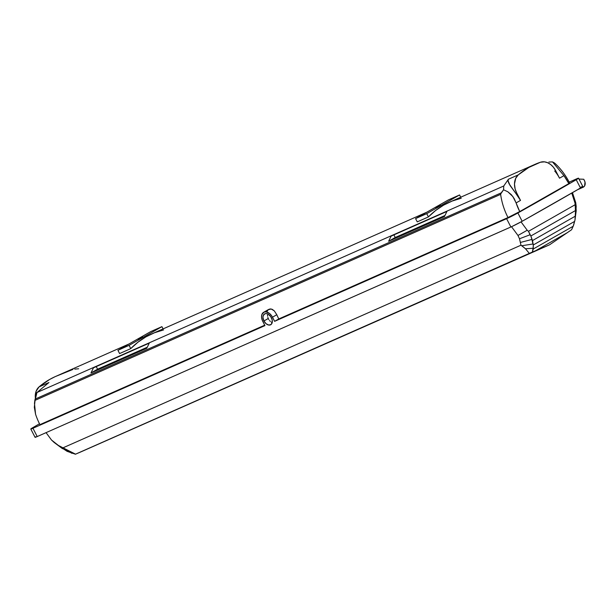 <?xml version="1.0" encoding="UTF-8"?>
<svg xmlns="http://www.w3.org/2000/svg" width="616" height="616" viewBox="0 0 616 616"><rect width="100%" height="100%" fill="white"/><g stroke="black" fill="none" stroke-linecap="round" stroke-linejoin="round"><path stroke-width="0.92" d="M138.061 339.293L142.689 337.044L138.061 339.293M435.712 207.6L440.34 205.351L435.712 207.6M272.126 322.453L271.209 322.022L272.126 322.453M270.324 321.375L269.515 320.566L270.324 321.375M268.807 319.596L268.245 318.518L268.807 319.596M263.925 320.975L268.245 318.518L263.925 320.975A6.229 4.058 60.3 0 1 264.564 313.921A6.229 4.058 60.3 0 1 271.371 317.687A6.229 4.058 60.3 0 1 270.732 324.74A6.229 4.058 60.3 0 1 263.925 320.975L266.135 323.77L268.853 325.071L271.163 324.432L272.287 322.076L272.172 319.927L270.74 316.639L268.268 314.252L266.443 313.59L264.803 313.798L263.217 315.646L262.97 317.625L263.925 320.975M581.235 187.418L583.429 187.11L584.623 185.901L584.992 182.005L583.76 179.264L578.978 179.056L583.76 179.264L584.476 180.65A5.105 3.865 -113.9 0 1 583.175 187.233A5.105 3.865 -113.9 0 1 581.473 187.457L582.674 186.463L580.649 187.241M577.739 189.628A5.105 3.865 66.1 0 0 577.962 189.543L583.175 187.233M81.258 451.728L75.429 454.223L67.121 451.335L58.019 445.368L67.121 451.335L75.552 454.161L67.136 450.142L71.972 453.353L61.084 447.023L67.26 451.405L57.573 445.014L62.562 448.718L51.505 440.017L46.061 432.648L51.505 440.017L54.216 442.534L57.573 445.014L63.009 447.824L520.974 245.199L519.496 238.762L517.979 235.466L527.211 230.245L528.474 231.316L575.152 204.72L575.66 214.53L574.982 220.051L573.612 225.186L571.602 229.722L549.587 244.798L535.82 250.612L567.652 232.478L535.82 250.612L532.347 252.083L533.225 249.018L573.188 226.249L533.225 249.018L533.287 244.96L574.636 221.398L533.287 244.96L533.102 248.263L525.487 248.749L521.821 245.738L532.948 243.998L533.287 244.96L532.486 240.571L575.467 216.085L532.486 240.571L530.869 235.974L575.644 210.464L530.869 235.974L528.474 231.316L530.06 234.773L519.496 238.762L530.06 234.773L530.869 235.974L531.916 239.447L520.597 242.396L531.916 239.447L532.948 243.998L521.821 245.738L520.974 245.199L525.487 248.749L533.102 248.263L532.347 252.083L529.321 253.399L525.487 248.749L529.321 253.399L549.587 244.798L75.429 454.223L529.321 253.399L75.552 454.161L63.009 447.824L520.974 245.199L519.496 238.762L517.979 235.466L527.211 230.245L528.474 231.316L575.152 204.72L574.998 203.026L575.714 202.579L576.206 210.71L574.982 220.051L576.206 210.71L575.66 214.53L576.191 206.468L575.652 208.801L576.191 206.468L575.714 202.579L572.472 192.669L575.714 202.579L574.998 203.026L571.748 193.085L574.998 203.026L575.652 208.801L574.982 220.051L573.188 226.249L571.602 229.722L549.587 244.798L81.258 451.728M267.837 317.356L268.245 318.518L267.837 317.356M267.552 315.015L267.606 316.177L267.552 315.015M521.044 221.891L527.211 230.245L521.044 221.891M511.519 226.703L517.979 235.466L511.519 226.703M579.071 188.696L578.67 189.097M578.216 189.412L577.708 189.636M35.682 436.79L35.189 437.329L37.214 436.559L512.019 226.472L522.152 221.275L581.458 187.464M30.8 429.021A9.34 0.47 152.8 0 1 33.102 427.466L30.8 429.005L32.956 428.259L264.942 325.618L262.185 320.027L261.569 317.117L261.885 314.537L263.948 312.143L266.081 311.865L269.615 313.559L271.671 315.831L274.613 321.336L506.606 218.695L510.872 226.996L37.214 436.559L32.956 428.259A9.34 0.47 152.8 0 1 30.8 429.021L35.066 437.322A9.34 0.47 -27.2 0 0 37.214 436.559L32.956 428.259L264.942 325.618L262.809 321.467A8.093 5.274 60.3 0 1 263.64 312.297A8.093 5.274 60.3 0 1 272.488 317.194L276.8 314.73L274.305 310.887L271.155 308.978L268.214 309.771L270.108 308.932L272.233 309.34L274.305 310.887L276.8 314.73L272.488 317.194L274.613 321.336L278.802 318.949A55.802 42.242 -113.9 0 1 276.8 314.73A55.802 42.242 66.1 0 0 278.802 318.949L508 217.548A55.802 42.242 -113.9 0 1 500.639 194.363L35.05 400.354L34.327 407.292L35.566 414.245A55.802 42.242 66.1 0 0 39.932 424.64L264.718 325.186L39.932 424.64A55.802 42.242 -113.9 0 1 35.566 414.245L34.488 403.426L35.05 400.354L500.639 194.363L501.185 192.885L35.389 398.968L35.05 400.354L36.806 392.715L34.873 400.161M147.309 347.193L97.582 369.192L96.242 366.589L97.582 369.192L90.983 372.95L97.582 369.192L147.309 347.193M393.901 234.896L395.233 237.499L444.96 215.5L395.233 237.499L393.901 234.896M33.102 427.466A622.66 31.216 152.8 0 1 39.493 423.777L33.102 427.466M558.458 176.268L559.513 178.186L563.948 175.66L552.506 161.916L554.107 162.732L552.506 161.916L563.948 175.66A46.462 35.174 -113.9 0 1 568.837 183.599L569.407 182.559A55.802 42.242 66.1 0 0 555.001 163.394L554.107 162.732L555.001 163.394A55.802 42.242 -113.9 0 1 569.407 182.559L568.837 183.599L519.735 211.573L508 217.548L278.802 318.949L274.613 321.336L506.606 218.695L510.872 226.996A9.34 0.47 -27.2 0 0 522.152 221.275L517.894 212.974A9.34 0.47 152.8 0 1 506.606 218.695L517.894 212.974L522.152 221.275A622.66 31.216 -27.2 0 0 580.495 188.034L576.23 179.741A622.66 31.216 152.8 0 1 517.894 212.974L576.23 179.741L580.495 188.034A9.34 0.47 -27.2 0 0 582.798 186.479L578.532 178.186A9.34 0.47 152.8 0 1 576.23 179.741L578.532 178.201L576.384 178.948A9.34 0.47 152.8 0 1 578.532 178.186M576.384 178.948L569.184 182.128L576.384 178.948M266.844 311.727L268.214 309.771M426.734 213.66L415.577 218.595L448.41 199.892L459.575 194.956L426.734 213.66L459.575 194.956L448.41 199.892L415.577 218.595L426.734 213.66L428.413 216.924L426.734 213.66M161.916 326.649L129.083 345.353L117.918 350.296L150.758 331.585L161.916 326.649L150.758 331.585L117.918 350.296L119.596 353.561L117.918 350.296L129.083 345.353L161.916 326.649L163.078 328.898L161.916 326.649M146.793 348.263L149.264 343.135L93.455 367.829L90.983 372.95L146.793 348.263L149.264 343.135L93.455 367.829L90.983 372.95L146.793 348.263M444.452 216.562L446.916 211.442L391.106 236.136L388.634 241.256L395.233 237.499L388.634 241.256L444.452 216.562L446.916 211.442L391.106 236.136L388.634 241.256L444.452 216.562M500.685 193.963L500.639 194.363A55.802 42.242 66.1 0 0 508 217.548L519.735 211.573A46.462 35.174 -113.9 0 1 516.1 202.918L512.874 196.55L507.792 191.745L503.557 189.797L500.685 193.963M34.827 400.585L36.975 392.507L503.765 185.986L503.557 189.797L507.792 191.745L511.388 194.733L514.16 198.552L516.1 202.918L520.52 200.4L515.7 193.201L516.616 192.793L520.52 200.4A24.748 16.124 -119.7 0 0 515.7 193.201L509.078 183.799L507.961 181.004L508.408 179.233L503.765 185.986L503.557 189.797L501.185 192.885L35.389 398.968L36.975 392.507L48.934 382.521L39.054 386.894L49.573 379.495L55.263 376.599L72.888 369.454M554.693 170.986A24.748 16.124 60.3 0 1 559.513 178.186L555.601 170.578L559.513 178.186L563.948 175.66L568.837 183.599L519.735 211.573L516.1 202.918L520.52 200.4L516.616 192.793A14.946 11.311 -113.9 0 1 518.279 174.867L508.408 179.233L507.923 180.403L510.071 185.516L515.7 193.201L516.616 192.793L515.161 189.089L514.483 183.992L515.746 178.247L518.279 174.867L528.798 167.467L540.432 162.239L544.513 161.854L547.701 162.747L550.758 164.603L553.453 167.275L555.601 170.578A14.946 11.311 -113.9 0 0 540.432 162.239A115.662 87.557 -113.9 0 0 534.811 164.434L449.603 202.133A115.662 87.557 66.1 0 0 428.413 216.924L417.255 221.868L415.577 218.595L417.255 221.868L428.413 216.924L435.651 210.472L443.597 205.159L452.159 201.062L461.253 198.213M460.73 197.205L459.575 194.956L460.73 197.205M163.594 329.914L154.508 332.755L145.938 336.86L137.992 342.165L130.761 348.618L129.083 345.353L130.761 348.618L119.596 353.561L130.761 348.618A115.662 87.557 66.1 0 1 151.944 333.826L426.688 212.266M35.305 397.536L36.082 391.314L39.054 386.894A14.946 11.311 66.1 0 0 35.305 397.536M129.029 343.959L55.579 376.461A115.662 87.557 66.1 0 0 39.054 386.894L48.934 382.521L47.663 383.514M548.864 162.054L552.506 161.916L548.864 162.054M74.744 369.123L78.632 368.776M48.934 382.521L36.975 392.507L503.765 185.986L508.408 179.233L518.279 174.867A115.662 87.557 -113.9 0 1 534.811 164.434M263.64 312.297L268.799 309.355M34.496 403.334L34.881 400.115"/></g></svg>
